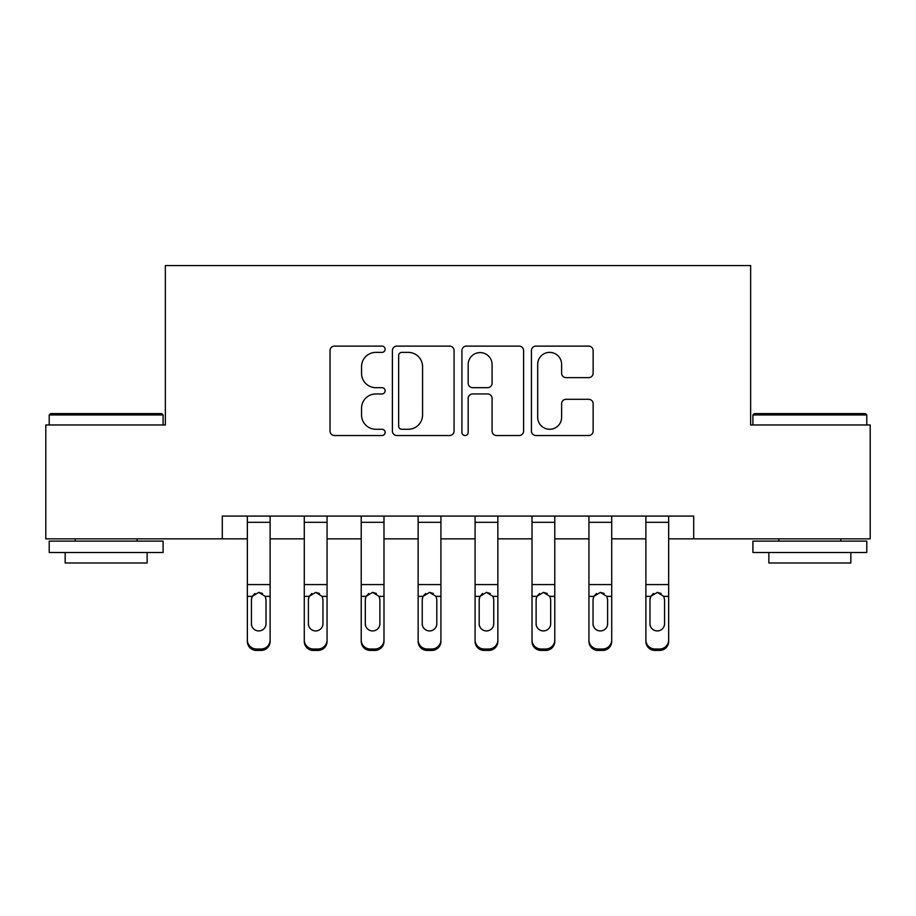 <?xml version="1.0" encoding="UTF-8"?>
<svg xmlns="http://www.w3.org/2000/svg" width="916" height="916" viewBox="0 0 916 916"><rect width="100%" height="100%" fill="white"/><g stroke="black" fill="none" stroke-linecap="round" stroke-linejoin="round"><path stroke-width="1.37" d="M385.132 349.236A3.126 3.126 0 0 0 381.995 346.111L334.5 346.111A4.465 4.465 0 0 0 330.023 350.576L330.023 431.058A4.465 4.465 0 0 0 334.5 435.524L381.995 435.524A3.126 3.126 0 0 0 385.132 432.398A3.126 3.126 0 0 0 381.995 429.272L375.846 429.272A14.301 14.301 0 0 1 361.545 414.959L361.545 408.25A14.301 14.301 0 0 1 375.846 393.949L381.995 393.949A3.126 3.126 0 0 0 385.132 390.823A3.126 3.126 0 0 0 381.995 387.686L375.846 387.686A14.301 14.301 0 0 1 361.545 373.385L361.545 366.675A14.301 14.301 0 0 1 375.846 352.374L381.995 352.374A3.126 3.126 0 0 0 385.132 349.236M588.656 377.632A4.465 4.465 0 0 0 593.133 373.155L593.133 350.576A4.465 4.465 0 0 0 588.656 346.111L535.906 346.111A4.465 4.465 0 0 0 531.429 350.576L531.429 431.058A4.465 4.465 0 0 0 535.906 435.524L588.656 435.524A4.465 4.465 0 0 0 593.133 431.058L593.133 403.784A4.465 4.465 0 0 0 588.656 399.307L566.077 399.307A4.465 4.465 0 0 0 561.611 403.784L561.611 417.307A11.954 11.954 0 0 1 549.646 429.272A11.954 11.954 0 0 1 537.692 417.307L537.692 364.328A11.954 11.954 0 0 1 549.646 352.374A11.954 11.954 0 0 1 561.611 364.328L561.611 373.155A4.465 4.465 0 0 0 566.077 377.632L588.656 377.632M222.29 538.848L45.8 538.848L45.8 424.978L165.361 424.978L165.361 265.56L750.639 265.56L750.639 424.978L870.2 424.978L870.2 538.848L693.71 538.848L693.71 516.074L222.29 516.074L222.29 538.848L247.343 538.848M454.084 350.576A4.465 4.465 0 0 0 449.619 346.111L396.857 346.111A4.465 4.465 0 0 0 392.392 350.576L392.392 431.058A4.465 4.465 0 0 0 396.857 435.524L449.619 435.524A4.465 4.465 0 0 0 454.084 431.058L454.084 350.576M466.381 346.111L519.143 346.111A4.465 4.465 0 0 1 523.609 350.576L523.609 431.058A4.465 4.465 0 0 1 519.143 435.524L496.564 435.524A4.465 4.465 0 0 1 492.087 431.058L492.087 398.414A4.465 4.465 0 0 0 487.621 393.949L472.645 393.949A4.465 4.465 0 0 0 468.168 398.414L468.168 432.398A3.126 3.126 0 0 1 465.042 435.524A3.126 3.126 0 0 1 461.916 432.398L461.916 350.576A4.465 4.465 0 0 1 466.381 346.111M270.117 538.848L304.284 538.848M327.058 538.848L361.213 538.848M383.987 538.848L418.143 538.848M440.917 538.848L475.083 538.848M497.857 538.848L532.013 538.848M554.787 538.848L588.942 538.848M611.716 538.848L645.883 538.848M668.657 538.848L693.71 538.848M401.78 352.374A3.126 3.126 0 0 0 398.655 355.5L398.655 426.135A3.126 3.126 0 0 0 401.78 429.272L408.261 429.272A14.301 14.301 0 0 0 422.574 414.959L422.574 366.675A14.301 14.301 0 0 0 408.261 352.374L401.78 352.374M492.087 364.557A11.954 11.954 0 0 0 480.133 352.591A11.954 11.954 0 0 0 468.168 364.557L468.168 383.22A4.465 4.465 0 0 0 472.645 387.686L487.621 387.686A4.465 4.465 0 0 0 492.087 383.22L492.087 364.557M247.343 597.782L247.343 639.975A9.114 9.034 0 0 0 256.457 649.009L261.014 649.009A9.114 9.034 0 0 0 270.117 639.975L270.117 641.395A9.114 9.034 180 0 1 261.014 650.44L261.014 649.009M266.018 623.704L266.018 599.717L266.018 623.704A7.282 7.225 180 0 1 258.736 630.929A7.282 7.225 180 0 0 266.018 623.704M251.442 625.136L251.442 623.704A7.282 7.225 180 0 0 258.736 630.929M254.934 593.465L252.255 596.362L251.442 599.156M262.537 593.465L258.736 592.389L265.216 596.362L266.018 599.717M270.117 516.074L270.117 641.395M247.343 516.074L247.343 641.395A9.114 9.034 180 0 0 256.457 650.44L261.014 650.44M247.343 596.362L252.255 596.362L251.442 599.717L251.442 623.704M252.255 596.362L258.736 592.389M304.284 597.782L304.284 639.975A9.114 9.034 0 0 0 313.387 649.009L317.944 649.009A9.114 9.034 0 0 0 327.058 639.975L327.058 641.395A9.114 9.034 180 0 1 317.944 650.44L317.944 649.009M322.959 623.704L322.959 599.717L322.959 623.704A7.282 7.225 180 0 1 315.665 630.929A7.282 7.225 180 0 0 322.959 623.704M308.383 625.136L308.383 623.704A7.282 7.225 180 0 0 315.665 630.929M311.864 593.465L309.184 596.362L308.383 599.156M319.466 593.465L315.665 592.389L322.146 596.362L322.959 599.717M361.213 597.782L361.213 639.975A9.114 9.034 0 0 0 370.327 649.009L374.873 649.009A9.114 9.034 0 0 0 383.987 639.975L383.987 641.395A9.114 9.034 180 0 1 374.873 650.44L374.873 649.009M379.888 623.704L379.888 599.717L379.888 623.704A7.282 7.225 180 0 1 372.594 630.929A7.282 7.225 180 0 0 379.888 623.704M365.312 625.136L365.312 623.704A7.282 7.225 180 0 0 372.594 630.929M368.793 593.465L366.114 596.362L365.312 599.156M376.407 593.465L372.594 592.389L379.075 596.362L379.888 599.717M418.143 597.782L418.143 639.975A9.114 9.034 0 0 0 427.257 649.009L431.814 649.009A9.114 9.034 0 0 0 440.917 639.975L440.917 641.395A9.114 9.034 180 0 1 431.814 650.44L431.814 649.009M436.817 623.704L436.817 599.717L436.817 623.704A7.282 7.225 180 0 1 429.535 630.929A7.282 7.225 180 0 0 436.817 623.704M422.242 625.136L422.242 623.704A7.282 7.225 180 0 0 429.535 630.929M425.734 593.465L423.055 596.362L422.242 599.156M433.337 593.465L429.535 592.389L436.016 596.362L436.817 599.717M327.058 516.074L327.058 641.395M304.284 516.074L304.284 641.395A9.114 9.034 180 0 0 313.387 650.44L317.944 650.44M304.284 596.362L309.184 596.362L308.383 599.717L308.383 623.704M309.184 596.362L315.665 592.389M383.987 516.074L383.987 641.395M361.213 516.074L361.213 641.395A9.114 9.034 180 0 0 370.327 650.44L374.873 650.44M361.213 596.362L366.114 596.362L365.312 599.717L365.312 623.704M366.114 596.362L372.594 592.389M440.917 516.074L440.917 641.395M418.143 516.074L418.143 641.395A9.114 9.034 180 0 0 427.257 650.44L431.814 650.44M418.143 596.362L423.055 596.362L422.242 599.717L422.242 623.704M423.055 596.362L429.535 592.389M475.083 597.782L475.083 639.975A9.114 9.034 0 0 0 484.186 649.009L488.743 649.009A9.114 9.034 0 0 0 497.857 639.975L497.857 641.395A9.114 9.034 180 0 1 488.743 650.44L488.743 649.009M493.758 623.704L493.758 599.717L493.758 623.704A7.282 7.225 180 0 1 486.465 630.929A7.282 7.225 180 0 0 493.758 623.704M479.183 625.136L479.183 623.704A7.282 7.225 180 0 0 486.465 630.929M482.663 593.465L479.984 596.362L479.183 599.156M490.266 593.465L486.465 592.389L492.945 596.362L493.758 599.717M497.857 516.074L497.857 641.395M475.083 516.074L475.083 641.395A9.114 9.034 180 0 0 484.186 650.44L488.743 650.44M475.083 596.362L479.984 596.362L479.183 599.717L479.183 623.704M479.984 596.362L486.465 592.389M50.586 413.597L161.72 413.597L163.082 414.959L49.212 414.959L50.586 413.597M106.153 552.508L49.212 552.508L49.212 541.127L163.082 541.127L163.082 552.508L106.153 552.508M147.144 552.508L147.144 562.985L65.162 562.985L65.162 552.508M754.28 413.597L865.414 413.597L866.788 414.959L752.918 414.959L754.28 413.597M809.847 552.508L752.918 552.508L752.918 541.127L866.788 541.127L866.788 552.508L809.847 552.508M850.838 552.508L850.838 562.985L768.856 562.985L768.856 552.508M532.013 597.782L532.013 639.975A9.114 9.034 0 0 0 541.127 649.009L545.673 649.009A9.114 9.034 0 0 0 554.787 639.975L554.787 641.395A9.114 9.034 180 0 1 545.673 650.44L545.673 649.009M550.688 623.704L550.688 599.717L550.688 623.704A7.282 7.225 180 0 1 543.406 630.929A7.282 7.225 180 0 0 550.688 623.704M536.112 625.136L536.112 623.704A7.282 7.225 180 0 0 543.406 630.929M539.593 593.465L536.925 596.362L536.112 599.156M547.207 593.465L543.406 592.389L549.886 596.362L550.688 599.717M554.787 516.074L554.787 641.395M532.013 516.074L532.013 641.395A9.114 9.034 180 0 0 541.127 650.44L545.673 650.44M532.013 596.362L536.925 596.362L536.112 599.717L536.112 623.704M536.925 596.362L543.406 592.389M588.942 597.782L588.942 639.975A9.114 9.034 0 0 0 598.056 649.009L602.613 649.009A9.114 9.034 0 0 0 611.716 639.975L611.716 641.395A9.114 9.034 180 0 1 602.613 650.44L602.613 649.009M607.617 623.704L607.617 599.717L607.617 623.704A7.282 7.225 180 0 1 600.335 630.929A7.282 7.225 180 0 0 607.617 623.704M593.041 625.136L593.041 623.704A7.282 7.225 180 0 0 600.335 630.929M596.534 593.465L593.854 596.362L593.041 599.156M604.136 593.465L600.335 592.389L606.816 596.362L607.617 599.717M611.716 516.074L611.716 641.395M588.942 516.074L588.942 641.395A9.114 9.034 180 0 0 598.056 650.44L602.613 650.44M588.942 596.362L593.854 596.362L593.041 599.717L593.041 623.704M593.854 596.362L600.335 592.389M645.883 597.782L645.883 639.975A9.114 9.034 0 0 0 654.986 649.009L659.543 649.009A9.114 9.034 0 0 0 668.657 639.975L668.657 641.395A9.114 9.034 180 0 1 659.543 650.44L659.543 649.009M664.558 623.704L664.558 599.717L664.558 623.704A7.282 7.225 180 0 1 657.264 630.929A7.282 7.225 180 0 0 664.558 623.704M649.982 625.136L649.982 623.704A7.282 7.225 180 0 0 657.264 630.929M653.463 593.465L650.784 596.362L649.982 599.156M661.066 593.465L657.264 592.389L663.745 596.362L664.558 599.717M668.657 516.074L668.657 641.395M645.883 516.074L645.883 641.395A9.114 9.034 180 0 0 654.986 650.44L659.543 650.44M645.883 596.362L650.784 596.362L649.982 599.717L649.982 623.704M650.784 596.362L657.264 592.389M265.216 596.362L270.117 596.362M247.343 584.58L270.117 584.58M247.343 522.315L270.117 522.315M256.457 649.009L256.457 650.44M322.146 596.362L327.058 596.362M304.284 584.58L327.058 584.58M304.284 522.315L327.058 522.315M313.387 649.009L313.387 650.44M379.075 596.362L383.987 596.362M361.213 584.58L383.987 584.58M361.213 522.315L383.987 522.315M370.327 649.009L370.327 650.44M436.016 596.362L440.917 596.362M418.143 584.58L440.917 584.58M418.143 522.315L440.917 522.315M427.257 649.009L427.257 650.44M492.945 596.362L497.857 596.362M475.083 584.58L497.857 584.58M475.083 522.315L497.857 522.315M484.186 649.009L484.186 650.44M549.886 596.362L554.787 596.362M532.013 584.58L554.787 584.58M532.013 522.315L554.787 522.315M541.127 649.009L541.127 650.44M606.816 596.362L611.716 596.362M588.942 584.58L611.716 584.58M588.942 522.315L611.716 522.315M598.056 649.009L598.056 650.44M663.745 596.362L668.657 596.362M645.883 584.58L668.657 584.58M645.883 522.315L668.657 522.315M654.986 649.009L654.986 650.44M49.212 424.978L49.212 414.959M75.181 541.127L75.181 538.848M137.125 541.127L137.125 538.848M163.082 424.978L163.082 414.959M752.918 424.978L752.918 414.959M778.875 541.127L778.875 538.848M840.819 541.127L840.819 538.848M866.788 424.978L866.788 414.959"/></g></svg>

